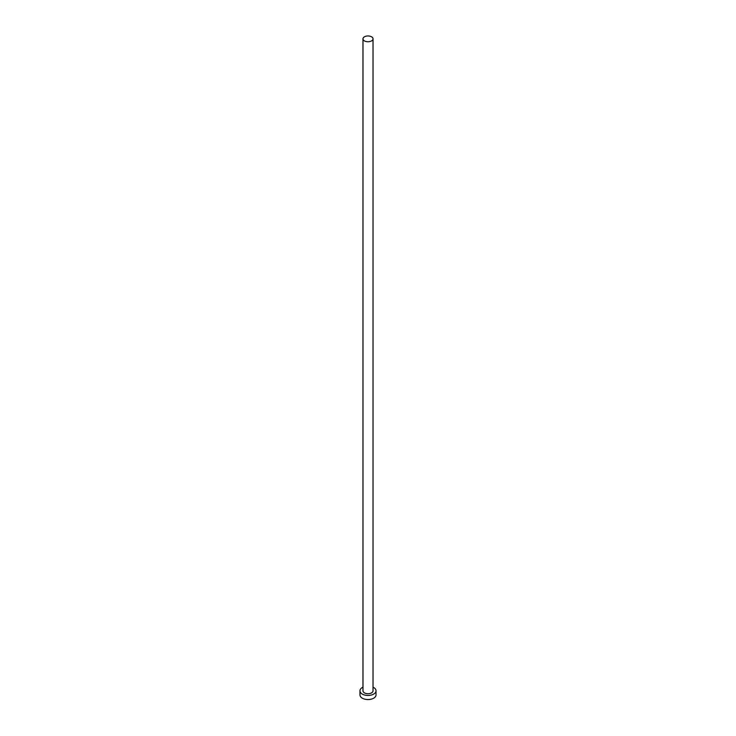 <?xml version="1.0" encoding="UTF-8"?>
<svg xmlns="http://www.w3.org/2000/svg" width="736" height="736" viewBox="0 0 736 736"><rect width="100%" height="100%" fill="white"/><g stroke="black" fill="none" stroke-linecap="round" stroke-linejoin="round"><path stroke-width="1.1" d="M364.449 40.903A5.023 2.898 0 0 0 369.923 41.529A5.023 2.898 0 0 0 373.023 38.852A5.023 2.898 0 0 0 371.551 36.8A5.023 2.898 0 0 0 366.077 36.174A5.023 2.898 0 0 0 362.977 38.852A5.023 2.898 0 0 0 364.449 40.903M362.977 38.852L362.977 690.81A5.023 2.898 0 0 0 364.449 692.861A5.023 2.898 0 0 0 369.923 693.496A5.023 2.898 0 0 0 373.023 690.81L373.023 38.852M362.977 687.194A8.032 4.637 0 0 0 359.968 690.81A8.032 4.637 0 0 0 362.314 694.094A8.032 4.637 0 0 0 371.073 695.097A8.032 4.637 0 0 0 376.032 690.81A8.032 4.637 0 0 0 373.686 687.534A8.032 4.637 0 0 0 373.023 687.194M359.968 690.81L359.968 694.913A8.032 4.637 0 0 0 362.314 698.197A8.032 4.637 0 0 0 371.073 699.2A8.032 4.637 0 0 0 376.032 694.913L376.032 690.81"/></g></svg>
